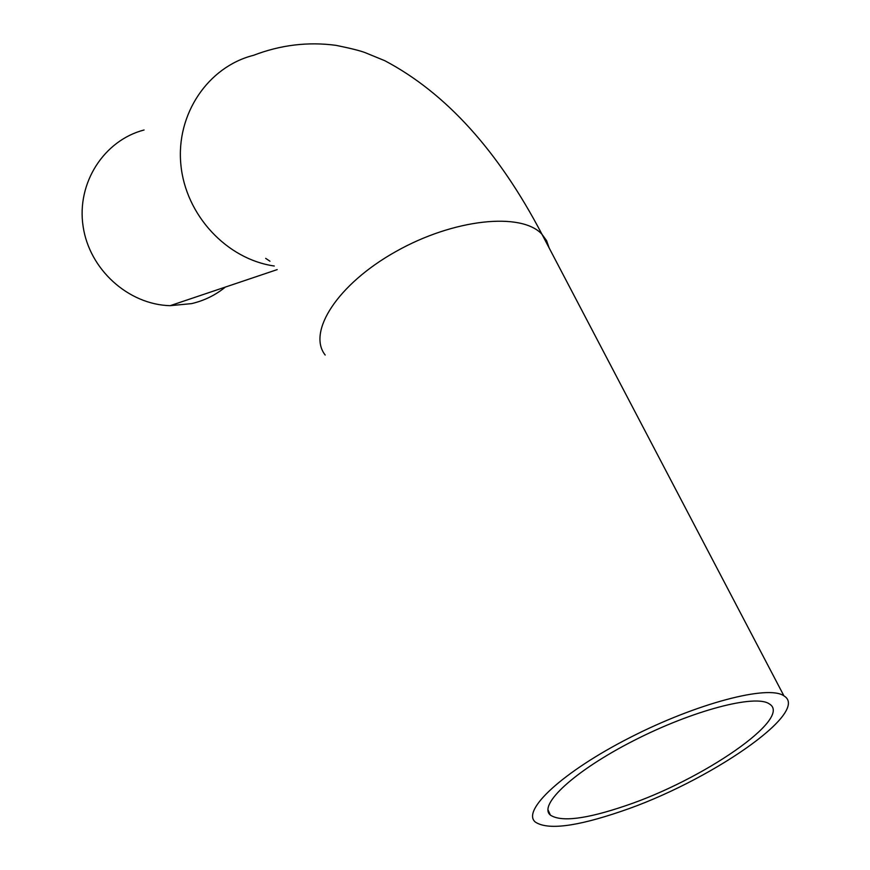 <?xml version="1.0" encoding="UTF-8"?>
<svg xmlns="http://www.w3.org/2000/svg" width="870" height="870" viewBox="0 0 870 870"><rect width="100%" height="100%" fill="white"/><g stroke="black" fill="none" stroke-linecap="round" stroke-linejoin="round"><path stroke-width="1.3" d="M620.712 811.514C708.115 782.315 811.286 711.867 783.935 695.869C768.482 684.581 696.892 703.243 629.847 737.629C562.629 771.875 521.217 810.546 535.311 822.052C547.611 830.219 576.071 826.707 620.712 811.514M625.247 805.848C702.536 780.086 793.309 717.957 769.385 703.961C755.823 693.923 692.737 710.388 633.73 740.631C574.57 770.733 537.769 804.946 550.384 815.103C561.161 822.204 586.119 819.127 625.247 805.848M144.072 129.989C103.965 140.375 76.495 183.037 83.085 226.243C89.305 269.483 128.314 304.598 170.118 305.685L191.574 303.619C204.167 300.683 215.434 295.158 225.373 287.067M549.133 247.917L546.577 240.631L541.988 234.302C521.641 211.801 453.618 218.805 395.698 251.647C337.538 284.196 306.99 332.057 325.184 355.025M783.935 695.869L541.988 234.302C498.282 150.847 445.886 92.992 384.823 60.715L364.921 52.548C359.745 50.612 350.121 48.22 336.037 45.349C308.11 41.608 280.597 44.925 253.529 55.321C207.984 66.751 175.805 114.361 180.884 164.778C185.636 215.216 226.831 259.26 274.257 266.002M550.384 815.103L547.926 809.687M269.95 261.207L265.676 258.368M277.182 269.613L170.118 305.685"/></g></svg>
